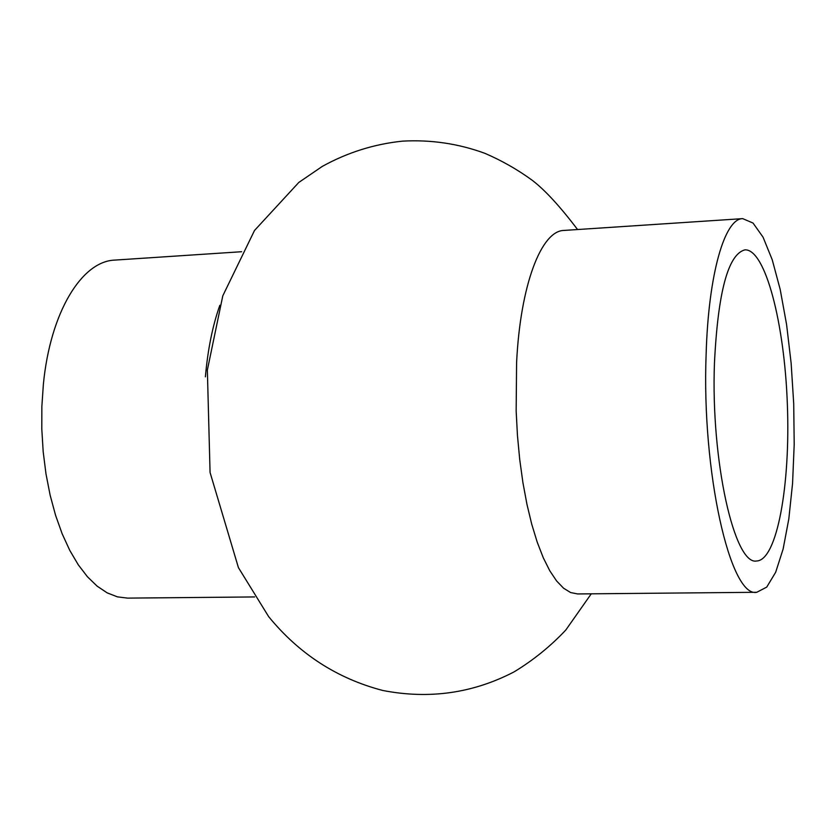 <?xml version="1.0" encoding="UTF-8"?>
<svg xmlns="http://www.w3.org/2000/svg" width="836" height="836" viewBox="0 0 836 836"><rect width="100%" height="100%" fill="white"/><g stroke="black" fill="none" stroke-linecap="round" stroke-linejoin="round"><path stroke-width="1.25" d="M706.138 353.931C708.458 273.894 724.707 218.457 742.713 218.635L753.048 223.066L763.049 237.163L772.234 259.766L780.187 289.402L786.572 324.452L791.138 363.19L793.719 403.809L794.2 444.501L792.559 483.469L788.818 518.905L783.123 549.053L775.662 572.273L766.737 587.091L756.768 592.285C730.361 598.148 701.508 471.901 706.138 353.931M756.768 592.285L577.655 593.947L570.643 592.557L563.589 588.22L556.588 580.936L549.785 570.769L543.295 557.811L537.245 542.24L531.759 524.297L526.941 504.275L522.897 482.508L519.71 459.413L517.442 435.399L516.157 410.946L516.596 362.594C520.347 284.836 541.331 230.621 563.986 230.433L742.713 218.635M205.395 376.827C207.777 349.626 212.584 325.779 219.837 305.297M714.456 363.023C717.978 291.921 728.135 254.196 744.939 249.849C765.285 248.846 784.461 323.083 787.345 404.049C790.553 484.995 777.01 560.465 756.643 560.987C734.51 565.711 710.715 460.709 714.456 363.023M254.635 596.935L127.584 598.116L117.374 596.852L107.165 592.86L97.122 586.14L87.425 576.746L78.25 564.77L69.775 550.391L62.167 533.807L55.573 515.31L50.139 495.205L45.98 473.855L43.179 451.659L41.8 429.035L41.863 406.421L43.378 384.236C50.327 312.141 81.771 261.093 114.866 260.09L241.656 251.72M577.551 229.534C560.214 206.617 545.197 190.274 532.511 180.492C517.714 169.666 501.809 160.596 484.796 153.291C458.4 143.635 430.979 139.581 402.555 141.138C374.225 144.064 347.473 152.486 322.299 166.395L298.797 182.447L254.52 230.464L222.794 295.819L207.359 370.055L210.066 472.465L238.417 567.613L268.67 616.654C299.142 653.951 337.159 678.55 382.731 690.463C429.213 699.492 473.051 693.253 514.265 671.778C533.41 660.116 550.569 646.218 565.742 630.104L591.261 593.821"/></g></svg>
